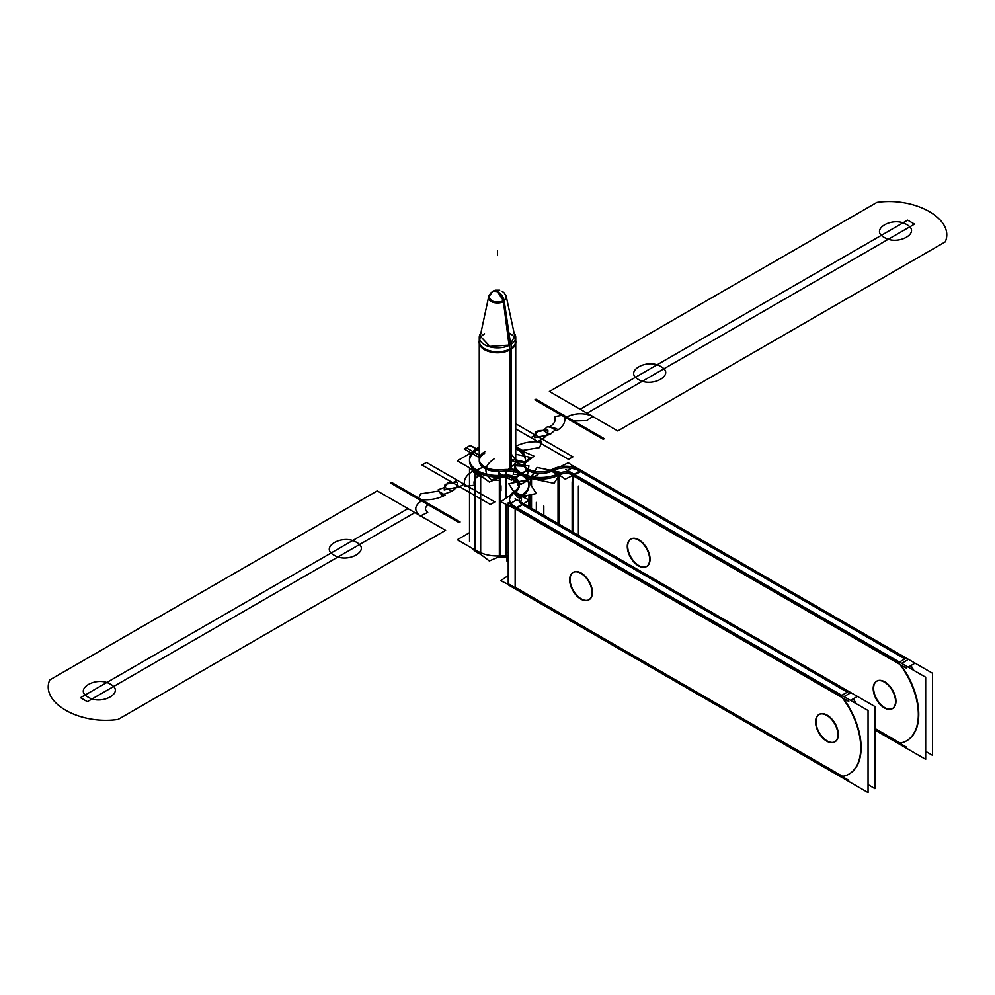 <?xml version="1.0" encoding="UTF-8"?>
<svg xmlns="http://www.w3.org/2000/svg" width="995" height="995" viewBox="0 0 995 995"><rect width="100%" height="100%" fill="white"/><g stroke="black" fill="none" stroke-linecap="round" stroke-linejoin="round"><path stroke-width="1.49" d="M506.741 475.088L499.353 475.448L499.353 557.536L506.741 557.163M505.584 555.645L499.938 555.931L505.584 555.645L499.938 555.931L505.584 555.645L499.938 555.931L499.938 477.426L499.938 555.931A27.972 16.144 180 0 1 475.162 549.563L475.162 471.195M479.267 450.387L477.724 449.491A27.972 16.144 0 0 0 475.162 470.635A27.972 16.144 0 0 1 477.724 449.491A27.972 16.144 0 0 0 475.162 470.635A27.972 16.144 0 0 1 469.528 460.909A27.972 16.144 0 0 1 477.724 449.491A27.972 16.144 0 0 1 479.267 448.67A27.972 16.144 0 0 0 477.724 449.491L479.267 450.387L477.724 449.491A27.972 16.144 0 0 1 479.267 448.67A27.972 16.144 0 0 0 477.724 449.491L479.267 450.387L477.724 449.491A27.972 16.144 0 0 0 475.162 470.635A27.972 16.144 0 0 0 499.938 477.003L505.584 476.717M506.156 477.165L506.156 498.06L506.156 477.165M506.156 504.428L506.156 555.608A9.726 5.622 180 0 1 508.234 555.633A9.726 5.622 0 0 0 506.156 555.608L506.156 504.428L506.156 555.608A9.726 5.622 0 0 1 508.234 555.633A9.726 5.622 0 0 0 506.156 555.608L506.156 504.428M497.139 557.561A27.972 16.144 0 0 0 500.522 557.474L500.522 475.386A27.972 16.144 0 0 1 474.814 468.782L474.814 470.361M474.814 470.921L474.814 549.29M474.814 549.849L474.814 550.869A27.972 16.144 0 0 0 480.61 554.29M499.938 475.51L499.938 480.286L493.57 480.187M484.839 478.595L475.162 473.918L475.162 469.142L475.162 473.918L470.498 468.409M474.341 549.489L489.329 560.969L501.032 555.869M506.791 555.919L499.403 556.292M508.234 557.287L505.398 555.658M508.097 557.2A9.726 5.622 180 0 0 505.584 557.237L505.584 504.142M505.584 498.458L505.584 475.15A9.726 5.622 180 0 1 514.291 476.978M514.291 482.6L514.291 480.411M508.234 552.349L506.156 552.324L506.156 557.101M500.062 473.645L511.43 480.199L521.591 474.341M510.224 467.774L514.776 470.399M514.801 477.301L520.335 474.105A19.452 11.231 0 0 0 505.311 471.095L505.92 475.112L505.311 471.095A19.452 11.231 0 0 1 520.335 474.093L520.348 472.525A27.972 16.144 0 0 1 527.462 478.968M506.156 476.68A9.726 5.622 180 0 1 513.893 478.309A9.726 5.622 0 0 0 506.156 476.68A9.726 5.622 180 0 1 513.893 478.309A9.726 5.622 180 0 0 506.156 476.68M515.186 477.563L520.771 474.341M499.117 475.448L498.458 471.095M499.403 477.364L506.791 476.991M506.505 475.088L505.895 471.058M499.701 475.436L499.092 471.406L499.701 475.436L499.092 471.406L504.739 471.12L499.092 471.406L504.739 471.12L499.092 471.406L499.701 475.436L499.092 471.406L504.739 471.12M474.341 470.56L489.329 482.04L504.875 475.274M511.181 468.322L511.181 344.27A18.233 10.535 180 0 1 491.057 347.155A18.233 10.535 180 0 1 479.267 337.305L479.267 460.909A18.233 10.535 0 0 0 482.936 467.252A18.233 10.535 0 0 0 498.507 471.431A18.233 10.535 180 0 1 482.936 467.252L476.543 470.026L482.936 467.252A18.233 10.535 180 0 1 484.602 453.471A18.233 10.535 0 0 0 479.578 458.956M475.162 470.635A27.972 16.144 0 0 0 499.938 477.003A27.972 16.144 0 0 1 475.162 470.635A27.972 16.144 0 0 0 499.938 477.003A27.972 16.144 0 0 1 475.162 470.635M477.724 449.019L479.267 449.902M472.613 451.966L457.314 460.797L476.12 471.655M472.239 548.344A27.972 16.144 0 0 0 475.66 551.504L475.66 469.416A27.972 16.144 0 0 1 469.528 459.329A27.972 16.144 0 0 1 478.296 447.601L478.296 449.168M469.528 532.673L457.314 539.738L476.12 550.596M485.025 451.655A18.233 10.535 0 0 0 479.267 459.329A18.233 10.535 0 0 0 483.296 465.934M499.664 469.789A18.233 10.535 0 0 1 482.587 465.399L482.587 466.978M476.543 470.026L482.936 467.252A18.233 10.535 0 0 0 498.507 471.431A18.233 10.535 180 0 1 482.936 467.252A18.233 10.535 180 0 1 484.602 453.471A18.233 10.535 0 0 0 482.936 467.252L476.543 470.026L482.936 467.252A18.233 10.535 0 0 0 496.99 471.443M505.895 469.478L498.507 469.851M504.739 469.54A19.452 11.231 180 0 1 521.169 472.998A19.452 11.231 180 0 1 515.049 464.827A19.452 11.231 180 0 1 515.186 463.508L515.186 465.088L524.775 465.573M528.954 485.759A27.972 16.144 0 0 1 522.785 495.871A27.972 16.144 0 0 0 527.275 480.237A27.972 16.144 0 0 0 523.109 475.871M522.039 494.813L522.039 494.813A27.972 16.144 0 0 0 528.954 484.179A27.972 16.144 0 0 0 527.064 478.334L527.064 479.913L518.706 481.667M526.529 495.622L524.477 497.811M522.412 496.816L522.412 494.652M518.843 482.003L527.275 480.237A27.972 16.144 0 0 1 522.785 495.871A27.972 16.144 0 0 0 527.275 480.237L518.843 482.003L527.275 480.237A27.972 16.144 0 0 1 522.785 495.871L522.785 494.291L521.081 495.473M522.45 503.022A9.726 5.622 0 0 1 519.179 498.818A9.726 5.622 0 0 1 521.84 494.963L521.84 496.542L529.079 500.05L517.412 508.072M521.455 500.087L521.455 495.311M516.517 507.549L522.027 504.378L847.292 692.159L522.027 504.378L516.517 507.549L522.027 504.378L516.517 507.549L522.027 504.378L847.292 692.159L522.027 504.378A9.726 5.622 180 0 1 521.455 496.791A9.726 5.622 0 0 0 519.415 499.179M868.05 784.645L874.928 788.625L874.928 706.537L515.111 498.793M853.287 698.838A57.76 33.345 60 0 1 856.247 703.701A57.76 33.345 60 0 0 853.287 698.838A57.76 33.345 60 0 1 856.247 703.701A57.76 33.345 60 0 0 853.287 698.838M848.785 780.366L508.184 583.729M515.149 587.274L842.641 776.349A57.76 33.345 60 0 0 843.262 698.254A57.76 33.345 60 0 1 842.641 776.349A57.76 33.345 -120 0 0 843.262 698.254A57.76 33.345 60 0 1 842.641 776.349L515.149 587.274L515.149 508.818L515.149 587.274L515.149 508.818L515.149 587.274L842.641 776.349A57.76 33.345 -120 0 0 849.158 773.998A57.76 33.345 -120 0 0 843.573 698.677M508.234 575.558L500.721 580.719L515.87 588.057M518.32 480.896A18.233 10.535 0 0 0 513.47 476.493L513.47 476.505M513.893 482.687L513.893 481.592M514.291 481.841L515.161 482.413M518.134 485.448L518.134 480.672L518.134 485.448M518.134 482.152A18.233 10.535 180 0 1 515.335 492.251A18.233 10.535 180 0 0 518.134 482.152A18.233 10.535 180 0 1 515.335 492.251A18.233 10.535 0 0 0 518.134 482.152A18.233 10.535 180 0 0 514.291 478.545A18.233 10.535 180 0 1 518.134 482.152A18.233 10.535 0 0 0 514.291 478.545A18.233 10.535 180 0 1 518.134 482.152A18.233 10.535 0 0 0 515.286 479.217M514.577 491.194L514.577 491.207A18.233 10.535 0 0 0 519.228 484.179A18.233 10.535 0 0 0 517.922 480.262L517.922 481.841L508.806 483.757L513.83 491.717M521.442 495.224L515.335 492.264A18.233 10.535 0 0 0 519.228 485.759M513.631 491.866L515.335 490.684M515.572 507.002L515.572 507.002A19.452 11.231 0 0 1 509.452 498.818A19.452 11.231 0 0 1 514.39 491.343L514.39 492.923L520.572 495.92M515.149 506.865L515.149 511.629M520.285 496.219L514.005 493.184A19.452 11.231 0 0 0 515.149 508.346A19.452 11.231 0 0 1 514.005 493.184A19.452 11.231 0 0 0 515.149 508.346A19.452 11.231 0 0 1 514.005 493.184L520.285 496.219L514.005 493.184A19.452 11.231 0 0 0 509.788 498.346M508.234 583.754L508.234 584.861L868.05 792.592L868.05 710.505L508.234 502.773L508.234 504.776M508.234 583.704L508.234 504.826M515.149 508.346L841.583 696.811M573.145 572.411A15.808 9.129 -120 0 0 570.073 579.525A15.808 9.129 -120 0 0 581.254 598.878A15.808 9.129 -120 0 0 592.435 592.423A15.808 9.129 -120 0 0 581.254 573.07A15.808 9.129 -120 0 0 570.073 579.525A15.808 9.129 -120 0 0 576.976 595.433A15.808 9.129 -120 0 0 589.164 599.662A15.808 9.129 -120 0 0 592.435 592.423A15.808 9.129 -120 0 0 585.533 576.515A15.808 9.129 -120 0 0 573.356 572.287M819.059 714.485A15.808 9.129 -120 0 0 815.987 721.586A15.808 9.129 -120 0 0 827.168 740.952A15.808 9.129 -120 0 0 838.337 734.497A15.808 9.129 -120 0 0 827.168 715.144A15.808 9.129 -120 0 0 815.987 721.586A15.808 9.129 -120 0 0 822.89 737.506A15.808 9.129 -120 0 0 835.066 741.735A15.808 9.129 -120 0 0 838.337 734.497A15.808 9.129 -120 0 0 831.434 718.589A15.808 9.129 -120 0 0 819.258 714.36M509.975 503.769L515.895 500.348M508.184 504.801L848.785 701.438M850.563 700.405L856.484 696.985M844.009 696.624L849.929 693.204M510.622 494.988L500.721 501.791L515.87 509.129M513.184 493.221L520.024 496.542M523.233 496.095L521.529 497.264M514.39 492.6L517.499 497.525L536.305 493.57L528.457 481.12M529.949 479.167L521.032 484.304L511.853 479.005L513.47 478.073M527.275 480.237A27.972 16.144 0 0 0 521.169 474.578A27.972 16.144 0 0 1 527.275 480.237A27.972 16.144 0 0 0 521.169 474.578A27.972 16.144 0 0 1 527.275 480.237M840.862 776.784A57.76 33.345 -120 0 0 848.747 774.234A57.76 33.345 -120 0 0 840.862 695.866M841.782 695.343L848.561 691.425M569.687 578.966A15.808 9.129 -120 0 0 576.242 595.321A15.808 9.129 -120 0 0 588.741 599.898A15.808 9.129 -120 0 0 592 591.838M592 593.468A15.808 9.129 -120 0 0 585.446 577.1A15.808 9.129 -120 0 0 572.946 572.523A15.808 9.129 -120 0 0 569.687 580.582M815.589 721.039A15.808 9.129 -120 0 0 822.156 737.394A15.808 9.129 -120 0 0 834.656 741.971A15.808 9.129 -120 0 0 837.902 733.912M837.902 735.529A15.808 9.129 -120 0 0 831.347 719.174A15.808 9.129 -120 0 0 818.848 714.597A15.808 9.129 -120 0 0 815.589 722.656M515.074 464.18L515.733 459.329A18.233 10.535 180 0 1 515.609 460.585M515.186 465.026L515.671 461.829L515.186 465.026L515.671 461.829L525.124 462.314L515.671 461.829L515.186 465.026L515.671 461.829L525.124 462.314M524.763 464.665L525.41 460.411L525.348 466.282L515.049 465.76M525.994 462.016L515.485 461.481M515.124 465.424L524.763 465.909L515.124 465.424A19.452 11.231 0 0 0 516.728 470.971A19.452 11.231 0 0 1 515.124 465.424L524.763 465.909L515.124 465.424A19.452 11.231 0 0 0 516.728 470.971A19.452 11.231 0 0 1 515.124 465.424L524.763 465.909M524.887 465.461L525.36 462.314M520.82 450.412L534.091 456.195L522.375 465.175L511.181 460.299M525.41 461.929A27.972 16.144 0 0 0 515.733 448.67A27.972 16.144 0 0 1 525.41 461.929A27.972 16.144 0 0 0 515.733 448.67A27.972 16.144 0 0 1 525.41 461.929M476.903 449.491L479.267 450.859M477.165 448.247A27.972 16.144 180 0 1 479.267 447.091M515.733 447.091A27.972 16.144 180 0 1 525.472 459.329A27.972 16.144 180 0 1 525.298 461.083M531.517 508.271L531.517 494.577M531.517 485.97L531.517 476.63A27.972 16.144 180 0 1 520.335 472.525M528.059 469.031A9.726 5.622 180 0 1 524.775 464.827A9.726 5.622 180 0 1 524.887 464.006L524.887 465.573L528.905 465.784L527.512 475.025L513.196 474.304L515.049 465.088M522.164 473.533L527.624 470.374A18.233 10.535 0 0 0 534.29 472.824A18.233 10.535 180 0 1 527.624 470.374A18.233 10.535 180 0 0 534.29 472.824L531.84 476.704L534.29 472.824A18.233 10.535 180 0 1 527.624 470.374M527.226 470.125A9.726 5.622 180 0 1 524.813 465.909A9.726 5.622 180 0 0 527.226 470.125A9.726 5.622 180 0 1 524.813 465.909A9.726 5.622 0 0 0 527.226 470.125L521.728 473.309M534.837 472.662L538.021 474.503L529.104 479.652L527.201 478.545M530.434 470.125L528.619 469.329M527.064 478.471L519.925 474.341M558.506 475.299A27.972 16.144 0 0 1 530.957 478.097A27.972 16.144 0 0 1 525.708 476.617A27.972 16.144 0 0 0 530.957 478.097A27.972 16.144 0 0 1 525.708 476.617A27.972 16.144 0 0 0 530.957 478.097A27.972 16.144 0 0 0 558.506 475.299L559.202 474.951L558.506 475.299A27.972 16.144 0 0 1 530.957 478.097A27.972 16.144 0 0 0 558.506 475.299L559.202 474.951M534.837 471.356A18.233 10.535 180 0 1 527.226 468.558M552.685 469.192A18.233 10.535 180 0 1 533.743 471.12M553.842 468.657L551.802 469.628M552.946 470.66L552.25 470.996L552.946 470.66L552.25 470.996L552.946 470.66L552.25 470.996L557.125 474.341M552.946 470.784L552.946 469.08A19.452 11.231 180 0 1 580.06 469.764M925.673 751.387L932.551 755.354L932.551 673.267L572.734 465.536M913.87 670.431A57.76 33.345 -120 0 0 910.91 665.568A57.76 33.345 60 0 1 913.87 670.431A57.76 33.345 -120 0 0 910.91 665.568A57.76 33.345 60 0 1 913.87 670.431A57.76 33.345 -120 0 0 910.91 665.568M904.915 658.889L580.06 471.344M874.928 728.925L906.408 747.096M900.264 743.078L874.928 728.452L900.264 743.078A57.76 33.345 -120 0 0 900.885 664.983A57.76 33.345 -120 0 1 900.264 743.078L874.928 728.452L900.264 743.078A57.76 33.345 -120 0 0 900.885 664.983A57.76 33.345 -120 0 1 900.264 743.078L874.928 728.452M558.941 524.104L558.941 473.496A27.972 16.144 180 0 1 530.41 476.406L530.41 477.986M530.41 507.637L530.41 494.813M530.41 484.229L530.41 478.346M558.058 523.594L558.058 473.931L560.085 472.948M559.638 524.514L559.638 475.274L559.638 524.514M558.506 476.282L558.506 523.855L558.506 476.282M559.202 524.253L559.202 473.396A9.726 5.622 180 0 1 573.17 473.744L573.17 532.325M874.928 730.031L925.673 759.322L925.673 677.234L565.856 469.503M572.772 475.548L572.772 532.089L572.772 475.548M899.206 663.541L573.17 475.312M630.768 539.141A15.808 9.129 -120 0 0 627.696 546.255A15.808 9.129 -120 0 0 634.599 562.163A15.808 9.129 -120 0 0 646.787 566.391A15.808 9.129 -120 0 0 650.058 559.153A15.808 9.129 60 0 1 638.877 565.608A15.808 9.129 60 0 1 627.696 546.255A15.808 9.129 60 0 1 638.877 539.8A15.808 9.129 60 0 1 650.058 559.153A15.808 9.129 -120 0 0 643.156 543.245A15.808 9.129 -120 0 0 630.979 539.016M876.682 681.214A15.808 9.129 -120 0 0 873.61 688.329A15.808 9.129 -120 0 0 880.513 704.236A15.808 9.129 -120 0 0 892.689 708.465A15.808 9.129 -120 0 0 895.96 701.226A15.808 9.129 60 0 1 884.791 707.681A15.808 9.129 60 0 1 873.61 688.329A15.808 9.129 60 0 1 884.791 681.873A15.808 9.129 60 0 1 895.96 701.226A15.808 9.129 -120 0 0 889.057 685.319A15.808 9.129 -120 0 0 876.881 681.09M914.106 663.727L908.186 667.147M573.518 467.09L567.598 470.511M906.408 668.167L565.807 471.53M574.14 474.292L579.65 471.108A19.452 11.231 0 0 0 553.394 470.436A19.452 11.231 0 0 1 579.65 471.108L574.14 474.292L579.65 471.108A19.452 11.231 0 0 0 553.394 470.436L558.294 473.819M901.632 663.366L907.141 660.182L901.632 663.366M560.123 466.742L568.307 462.774L572.734 465.822M552.685 470.486L557.847 474.03M558.941 474.789L565.284 479.142L581.018 471.518M559.638 474.739A9.726 5.622 180 0 1 572.772 475.075A9.726 5.622 0 0 0 559.638 474.739A9.726 5.622 180 0 1 572.772 475.075A9.726 5.622 0 0 0 559.638 474.739M553.842 470.225L558.742 473.595M551.429 470.958L556.64 474.54M560.471 474.789L558.431 475.772M552.685 470.734L560.919 472.451L554.066 483.321L530.211 478.296M550.322 470.237L537.051 467.439L534.613 471.307M533.743 472.7L531.293 476.593M534.29 472.824A18.233 10.535 180 0 0 551.802 471.207A18.233 10.535 180 0 1 534.29 472.824A18.233 10.535 0 0 0 551.802 471.207A18.233 10.535 180 0 1 534.29 472.824L531.84 476.704M906.184 658.155L899.405 662.073M898.485 662.608A57.76 33.345 60 0 1 906.37 740.964A57.76 33.345 60 0 1 898.485 743.514M906.781 740.728A57.76 33.345 -120 0 0 910.487 681.09M627.31 545.695A15.808 9.129 -120 0 0 633.865 562.051A15.808 9.129 -120 0 0 646.364 566.628A15.808 9.129 -120 0 0 649.623 558.568M649.623 560.197A15.808 9.129 -120 0 0 643.068 543.842A15.808 9.129 -120 0 0 630.569 539.253A15.808 9.129 -120 0 0 627.31 547.312M873.212 687.769A15.808 9.129 -120 0 0 879.779 704.124A15.808 9.129 -120 0 0 892.279 708.701A15.808 9.129 -120 0 0 895.525 700.642M895.525 702.271A15.808 9.129 -120 0 0 888.97 685.903A15.808 9.129 -120 0 0 876.471 681.326A15.808 9.129 -120 0 0 873.212 689.386M499.677 290.229L495.286 290.229L492.488 291.46A9.117 5.597 56.7 0 1 497.5 291.634L492.935 291.187L497.5 291.634L503.856 301.473L497.5 291.634A9.117 5.261 60 0 1 503.681 300.552A9.117 5.261 -120 0 0 497.5 291.634A9.117 5.261 -120 0 0 492.935 291.187A9.117 5.261 60 0 1 497.5 291.634A9.117 5.261 -120 0 0 492.935 291.187A9.117 5.261 60 0 1 497.5 291.634A9.117 5.261 60 0 1 503.681 300.552M503.271 300.776A9.117 4.913 -116.9 0 0 497.5 291.634A9.117 5.597 -123.3 0 1 504.079 300.316A8.806 5.074 180 0 1 493.893 301.572A8.806 5.074 180 0 1 488.769 296.311A8.806 5.074 180 0 1 489.291 295.105M506.418 297.169L503.856 301.473L493.557 302.468L488.582 297.169L492.935 291.187A9.117 5.261 60 0 1 497.5 291.634A9.117 4.913 63.1 0 0 493.383 290.95L490.585 293.139L488.719 296.634M510.671 344.593L504.117 300.291M511.343 349.158A18.42 10.634 180 0 1 489.95 351.857A18.42 10.634 180 0 1 479.217 340.837L479.229 340.75M488.769 296.311L479.565 339.22L480.224 336.111L489.863 346.384L509.888 345.041L514.763 336.111L515.435 339.22L506.231 296.311A8.806 5.074 180 0 1 503.308 300.751L509.054 345.452M515.597 339.979A18.233 10.535 180 0 1 510.398 348.723A18.233 10.535 180 0 1 489.49 350.737A18.233 10.535 180 0 1 479.403 339.979M515.771 340.75L515.783 340.837A18.42 10.634 180 0 1 509.651 350.14M505.709 295.105A8.806 5.074 180 0 1 506.231 296.311M509.564 469.565L509.564 345.203A18.233 10.535 180 0 0 515.733 337.305A18.233 10.535 180 0 0 514.092 332.927M479.267 337.305A18.233 10.535 180 0 1 480.908 332.927M499.938 555.931L499.938 477.426L499.938 555.931A27.972 16.144 180 0 1 475.162 549.563A27.972 16.144 180 0 0 499.938 555.931A27.972 16.144 180 0 1 475.162 549.563M521.081 495.485L514.39 492.923M570.073 579.525A15.808 9.129 -120 0 0 581.254 598.878A15.808 9.129 -120 0 0 592.435 592.423A15.808 9.129 -120 0 0 581.254 573.07A15.808 9.129 -120 0 0 570.073 579.525A15.808 9.129 -120 0 0 581.254 598.878A15.808 9.129 -120 0 0 592.435 592.423A15.808 9.129 -120 0 0 581.254 573.07A15.808 9.129 -120 0 0 570.073 579.525A15.808 9.129 -120 0 0 581.254 598.878A15.808 9.129 -120 0 0 592.435 592.423A15.808 9.129 -120 0 0 581.254 573.07A15.808 9.129 -120 0 0 570.073 579.525M815.987 721.586A15.808 9.129 -120 0 0 827.168 740.952A15.808 9.129 -120 0 0 838.337 734.497A15.808 9.129 -120 0 0 827.168 715.144A15.808 9.129 -120 0 0 815.987 721.586A15.808 9.129 -120 0 0 827.168 740.952A15.808 9.129 -120 0 0 838.337 734.497A15.808 9.129 -120 0 0 827.168 715.144A15.808 9.129 -120 0 0 815.987 721.586A15.808 9.129 -120 0 0 827.168 740.952A15.808 9.129 -120 0 0 838.337 734.497A15.808 9.129 -120 0 0 827.168 715.144A15.808 9.129 -120 0 0 815.987 721.586M530.957 507.947L530.957 494.689L530.957 507.947M530.957 478.583L530.957 476.518M650.058 559.153A15.808 9.129 60 0 1 638.877 565.608A15.808 9.129 60 0 1 627.696 546.255A15.808 9.129 60 0 1 638.877 539.8A15.808 9.129 60 0 1 650.058 559.153A15.808 9.129 60 0 1 638.877 565.608A15.808 9.129 60 0 1 627.696 546.255A15.808 9.129 60 0 1 638.877 539.8A15.808 9.129 60 0 1 650.058 559.153A15.808 9.129 -120 0 0 638.877 539.8A15.808 9.129 -120 0 0 627.696 546.255A15.808 9.129 -120 0 0 638.877 565.608A15.808 9.129 -120 0 0 650.058 559.153M895.96 701.226A15.808 9.129 60 0 1 884.791 707.681A15.808 9.129 60 0 1 873.61 688.329A15.808 9.129 60 0 1 884.791 681.873A15.808 9.129 60 0 1 895.96 701.226A15.808 9.129 60 0 1 884.791 707.681A15.808 9.129 60 0 1 873.61 688.329A15.808 9.129 60 0 1 884.791 681.873A15.808 9.129 60 0 1 895.96 701.226A15.808 9.129 -120 0 0 884.791 681.873A15.808 9.129 -120 0 0 873.61 688.329A15.808 9.129 -120 0 0 884.791 707.681A15.808 9.129 -120 0 0 895.96 701.226M515.733 428.882L568.543 459.367L572.958 456.817L515.733 423.771L572.958 456.817L515.733 423.771L572.958 456.817L568.543 459.367L572.958 456.817L568.543 459.367L515.733 428.882M509.527 469.565L510.92 468.757L509.527 469.565M539.526 447.613L541.715 442.141C531.74 440.996 523.059 442.439 515.646 446.456C523.059 442.439 531.74 440.996 541.715 442.141C531.74 440.996 523.059 442.439 515.646 446.456C523.059 442.439 531.74 440.996 541.715 442.141L539.526 447.613L541.715 442.141L539.526 447.613L522.537 450.437L539.526 447.613M515.733 446.506L522.537 450.437L515.733 446.506M530.92 437.638L537.797 441.618L542.225 439.069L535.347 435.089L530.92 437.638L537.797 441.618L542.225 439.069L535.347 435.089L530.92 437.638L537.797 441.618L542.225 439.069L535.347 435.089L530.92 437.638L537.797 441.618L542.225 439.069L535.347 435.089L530.92 437.638M535.534 432.153L534.676 437.738L550.135 434.492L543.258 430.524L535.534 432.153L534.676 437.738L550.135 434.492L543.258 430.524L535.534 432.153M507.015 561.205L507.015 556.242L507.015 561.205M505.311 471.095A19.452 11.231 0 0 1 520.335 474.093A19.452 11.231 0 0 0 505.311 471.095L505.92 475.112M457.364 482.376L447.675 482.873L444.864 487.326L451.742 491.306C455.897 488.806 457.775 485.834 457.364 482.376L447.675 482.873L444.864 487.326L451.742 491.306C455.897 488.806 457.775 485.834 457.364 482.376M464.08 484.179L457.202 480.212L452.775 482.762L459.653 486.729L464.08 484.179L457.202 480.212L452.775 482.762L459.653 486.729L464.08 484.179L457.202 480.212L452.775 482.762L459.653 486.729L464.08 484.179L457.202 480.212L452.775 482.762L459.653 486.729L464.08 484.179M465.001 486.443L474.478 485.174C473.172 481.418 474.802 478.147 479.354 475.361L472.463 471.394C465.498 475.672 463.011 480.685 465.001 486.443L474.478 485.174C473.172 481.418 474.802 478.147 479.354 475.361L472.463 471.394C465.498 475.672 463.011 480.685 465.001 486.443L474.478 485.174C473.172 481.418 474.802 478.147 479.354 475.361L472.463 471.394C465.498 475.672 463.011 480.685 465.001 486.443L474.478 485.174C473.172 481.418 474.802 478.147 479.354 475.361L472.463 471.394C465.498 475.672 463.011 480.685 465.001 486.443M491.505 480.063L499.266 476.68L491.505 480.063C483.284 472.65 484.142 465.61 494.055 458.931C484.142 465.61 483.284 472.65 491.505 480.063C483.284 472.65 484.142 465.61 494.055 458.931C484.142 465.61 483.284 472.65 491.505 480.063M524.813 461.929L515.733 459.877L524.813 461.929M525.41 461.481L530.671 457.451L515.733 454.23L530.671 457.451L515.733 454.23L530.671 457.451L525.41 461.481M511.181 459.926L515.721 459.877L511.181 459.926M484.602 453.471A18.233 10.535 0 0 0 482.936 467.252M500.995 485.759L500.995 490.722L500.995 485.759M604.301 438.708L535.957 399.244L534.9 399.853L603.256 439.317L604.301 438.708L535.957 399.244L534.9 399.853L603.256 439.317L604.301 438.708L535.957 399.244L534.9 399.853L603.256 439.317L604.301 438.708L535.957 399.244L534.9 399.853L603.256 439.317L604.301 438.708M528.905 500.398L528.905 505.36L528.905 500.398M536.355 502.438L536.355 511.069M521.455 496.791A9.726 5.622 180 0 0 522.027 504.378L847.292 692.159M549.402 391.483L617.758 430.947L945.25 241.872C955.088 219.447 915.748 196.724 876.893 202.408L549.402 391.483L617.758 430.947L945.25 241.872C955.088 219.447 915.748 196.724 876.893 202.408L549.402 391.483L617.758 430.947L945.25 241.872C955.088 219.447 915.748 196.724 876.893 202.408L549.402 391.483L617.758 430.947L945.25 241.872C955.088 219.447 915.748 196.724 876.893 202.408L549.402 391.483M638.504 379.505C623.392 371.57 647.136 357.877 660.867 366.595C675.978 374.518 652.235 388.224 638.504 379.505C623.392 371.57 647.136 357.877 660.867 366.595C675.978 374.518 652.235 388.224 638.504 379.505C623.392 371.57 647.136 357.877 660.867 366.595C675.978 374.518 652.235 388.224 638.504 379.505C623.392 371.57 647.136 357.877 660.867 366.595C675.978 374.518 652.235 388.224 638.504 379.505M884.331 237.482C869.22 229.559 892.95 215.853 906.681 224.571C921.793 232.494 898.062 246.2 884.331 237.482C869.22 229.559 892.95 215.853 906.681 224.571C921.793 232.494 898.062 246.2 884.331 237.482C869.22 229.559 892.95 215.853 906.681 224.571C921.793 232.494 898.062 246.2 884.331 237.482C869.22 229.559 892.95 215.853 906.681 224.571C921.793 232.494 898.062 246.2 884.331 237.482M580.147 409.231L587.025 413.199L914.517 224.124L907.639 220.156L580.147 409.231L587.025 413.199L914.517 224.124L907.639 220.156L580.147 409.231L587.025 413.199L914.517 224.124L907.639 220.156L580.147 409.231L587.025 413.199L914.517 224.124L907.639 220.156L580.147 409.231M586.702 420.636L592.958 416.333C583.903 412.651 575.147 412.875 566.69 416.992L573.568 420.972L586.702 420.636L592.958 416.333C583.903 412.651 575.147 412.875 566.69 416.992L573.568 420.972L586.702 420.636L592.958 416.333C583.903 412.651 575.147 412.875 566.69 416.992L565.633 417.601L572.511 421.569L573.568 420.972L566.69 416.992L565.633 417.601L572.511 421.569L573.568 420.972L566.69 416.992L573.568 420.972L586.702 420.636L592.958 416.333C583.903 412.651 575.147 412.875 566.69 416.992L573.568 420.972L586.702 420.636M563.954 415.102L554.563 416.557C556.118 420.425 554.551 423.82 549.837 426.731L556.715 430.698C563.941 426.246 566.354 421.047 563.954 415.102L554.563 416.557C556.118 420.425 554.551 423.82 549.837 426.731L556.715 430.698C563.941 426.246 566.354 421.047 563.954 415.102L554.563 416.557C556.118 420.425 554.551 423.82 549.837 426.731L556.715 430.698C563.941 426.246 566.354 421.047 563.954 415.102L554.563 416.557C556.118 420.425 554.551 423.82 549.837 426.731L556.715 430.698C563.941 426.246 566.354 421.047 563.954 415.102M556.64 428.596L547.499 426.681L543.258 430.524L550.135 434.492L556.64 428.596L547.499 426.681L543.258 430.524L550.135 434.492L556.64 428.596L547.499 426.681L543.258 430.524L550.135 434.492L556.64 428.596L547.499 426.681L543.258 430.524L550.135 434.492L556.64 428.596M543.817 506.045L543.817 515.373M414.853 512.599L407.975 508.632L80.483 697.706L87.361 701.674L414.853 512.599L407.975 508.632L80.483 697.706L87.361 701.674L414.853 512.599L407.975 508.632L80.483 697.706L87.361 701.674L414.853 512.599L407.975 508.632L80.483 697.706L87.361 701.674L414.853 512.599M420.288 516.019L427.738 512.413C424.542 509.801 424.741 507.276 428.31 504.826L421.432 500.858C414.281 505.746 413.908 510.796 420.288 516.019L427.738 512.413C424.542 509.801 424.741 507.276 428.31 504.826L421.432 500.858C414.281 505.746 413.908 510.796 420.288 516.019L427.738 512.413C424.542 509.801 424.741 507.276 428.31 504.826L429.367 504.229L422.489 500.249L421.432 500.858L428.31 504.826L429.367 504.229L422.489 500.249L421.432 500.858L428.31 504.826L421.432 500.858C414.281 505.746 413.908 510.796 420.288 516.019L427.738 512.413C424.542 509.801 424.741 507.276 428.31 504.826L421.432 500.858C414.281 505.746 413.908 510.796 420.288 516.019M420.661 493.856L418.149 499.279C428.447 500.659 437.452 499.266 445.163 495.1L438.285 491.132L420.661 493.856L418.149 499.279C428.447 500.659 437.452 499.266 445.163 495.1L438.285 491.132L420.661 493.856L418.149 499.279C428.447 500.659 437.452 499.266 445.163 495.1L438.285 491.132L420.661 493.856L418.149 499.279C428.447 500.659 437.452 499.266 445.163 495.1L438.285 491.132L420.661 493.856M438.21 489.776L441.531 495.062L451.742 491.306L444.864 487.326L438.21 489.776L441.531 495.062L451.742 491.306L444.864 487.326L438.21 489.776L441.531 495.062L451.742 491.306L444.864 487.326L438.21 489.776L441.531 495.062L451.742 491.306L444.864 487.326L438.21 489.776M494.813 501.928L426.457 462.464L422.042 465.013L490.398 504.477L494.813 501.928L426.457 462.464L422.042 465.013L490.398 504.477L494.813 501.928L426.457 462.464L422.042 465.013L490.398 504.477L494.813 501.928L426.457 462.464L422.042 465.013L490.398 504.477L494.813 501.928M480.672 554.314L480.672 475.411M445.051 484.378L444.205 489.975L459.653 486.729L452.775 482.762L445.051 484.378L444.205 489.975L459.653 486.729L452.775 482.762L445.051 484.378M547.847 430.138L538.158 430.636L535.347 435.089L542.225 439.069C546.379 436.569 548.245 433.596 547.847 430.138L538.158 430.636L535.347 435.089L542.225 439.069C546.379 436.569 548.245 433.596 547.847 430.138M390.699 483.11L459.043 522.574L460.1 521.965L391.744 482.5L390.699 483.11L459.043 522.574L460.1 521.965L391.744 482.5L390.699 483.11L459.043 522.574L460.1 521.965L391.744 482.5L390.699 483.11L459.043 522.574L460.1 521.965L391.744 482.5L390.699 483.11M578.406 535.335L578.406 486.07M445.598 530.347L377.242 490.883L49.75 679.958C39.912 702.383 79.252 725.106 118.106 719.422L445.598 530.347L377.242 490.883L49.75 679.958C39.912 702.383 79.252 725.106 118.106 719.422L445.598 530.347L377.242 490.883L49.75 679.958C39.912 702.383 79.252 725.106 118.106 719.422L445.598 530.347L377.242 490.883L49.75 679.958C39.912 702.383 79.252 725.106 118.106 719.422L445.598 530.347M334.133 555.235C319.022 547.3 342.765 533.594 356.496 542.325C371.608 550.247 347.864 563.954 334.133 555.235C319.022 547.3 342.765 533.594 356.496 542.325C371.608 550.247 347.864 563.954 334.133 555.235C319.022 547.3 342.765 533.594 356.496 542.325C371.608 550.247 347.864 563.954 334.133 555.235C319.022 547.3 342.765 533.594 356.496 542.325C371.608 550.247 347.864 563.954 334.133 555.235M88.145 697.159C73.033 689.224 96.776 675.518 110.495 684.249C125.606 692.172 101.876 705.878 88.145 697.159C73.033 689.224 96.776 675.518 110.495 684.249C125.606 692.172 101.876 705.878 88.145 697.159C73.033 689.224 96.776 675.518 110.495 684.249C125.606 692.172 101.876 705.878 88.145 697.159C73.033 689.224 96.776 675.518 110.495 684.249C125.606 692.172 101.876 705.878 88.145 697.159M421.432 500.858L428.31 504.826L429.367 504.229L422.489 500.249L421.432 500.858L428.31 504.826L429.367 504.229L422.489 500.249L421.432 500.858M572.15 531.728L572.15 481.767M579.65 471.108A19.452 11.231 0 0 0 553.394 470.436M573.568 420.972L566.69 416.992L565.633 417.601L572.511 421.569L573.568 420.972L566.69 416.992L565.633 417.601L572.511 421.569L573.568 420.972M509.888 345.041L503.856 301.473A8.98 5.186 180 0 1 493.545 302.468A8.98 5.186 180 0 1 488.582 297.157A8.98 5.186 0 0 0 493.545 302.468A8.98 5.186 0 0 0 503.856 301.473A8.98 5.186 180 0 1 493.545 302.468A8.98 5.186 180 0 1 488.582 297.157M508.967 333.089A18.233 10.535 0 0 1 510.398 348.723A18.233 10.535 0 0 0 508.967 333.089A18.233 10.535 180 0 1 510.398 348.723A18.233 10.535 180 0 1 484.602 348.723A18.233 10.535 180 0 1 484.602 333.835A18.233 10.535 0 0 0 484.602 348.723A18.233 10.535 0 0 0 510.398 348.723A18.233 10.535 180 0 1 484.602 348.723A18.233 10.535 180 0 1 484.602 333.835M510.398 349.742L510.398 469.64M464.205 448.944L470.212 445.474L479.267 450.698L470.212 445.474L464.205 448.944L477.712 456.742L479.267 455.847L477.712 456.742L479.267 455.847L477.712 456.742L479.267 457.638M497.5 255.603L497.5 250.641L497.5 255.603M479.267 450.474L470.411 445.362L466.269 447.75L479.267 455.25L466.269 447.75L479.267 455.25L466.269 447.75L470.411 445.362L466.269 447.75L470.411 445.362L479.267 450.474M484.602 468.359L498.507 471.431L484.602 468.359M508.097 469.491L515.174 463.508L508.097 469.491M515.721 461.381L515.721 460.436L515.721 461.381M515.684 460.125L511.181 453.944L515.684 460.125M469.528 467.861L469.528 541.417M528.954 495.112L528.954 499.987M528.954 500.124L528.954 506.791M502.201 291.261L504.415 293.139L506.281 296.634M515.733 460.909L515.733 337.305"/></g></svg>
